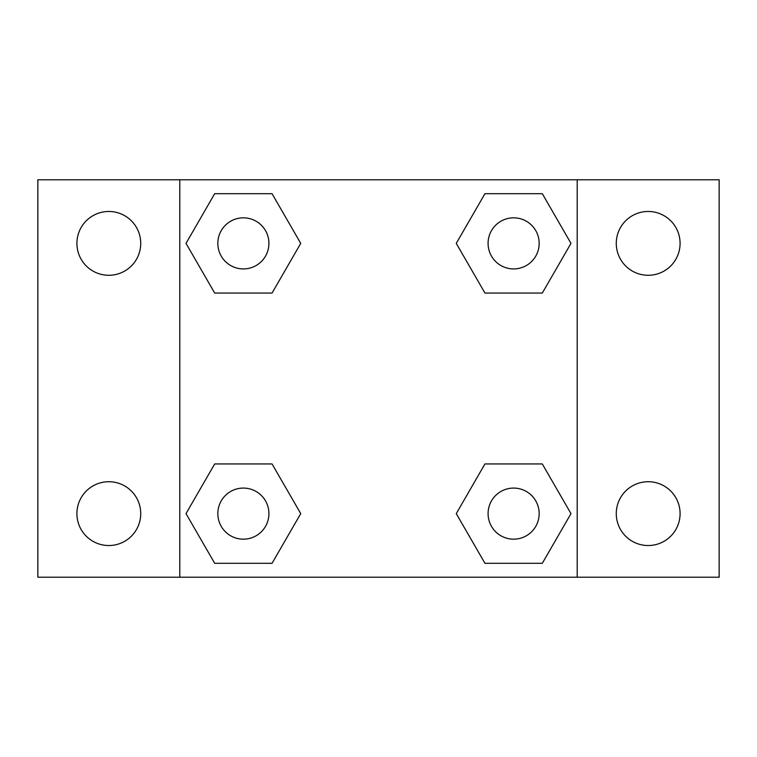 <?xml version="1.0" encoding="UTF-8"?>
<svg xmlns="http://www.w3.org/2000/svg" width="757" height="757" viewBox="0 0 757 757"><rect width="100%" height="100%" fill="white"/><g stroke="black" fill="none" stroke-linecap="round" stroke-linejoin="round"><path stroke-width="1.14" d="M108.819 545.532A31.908 31.908 0 0 0 136.449 497.671A31.908 31.908 0 0 0 81.188 497.671A31.908 31.908 0 0 0 108.819 545.532M648.181 545.532A31.908 31.908 0 0 0 675.812 497.671A31.908 31.908 0 0 0 620.551 497.671A31.908 31.908 0 0 0 648.181 545.532M648.181 275.283A31.908 31.908 0 0 0 675.812 227.422A31.908 31.908 0 0 0 620.551 227.422A31.908 31.908 0 0 0 648.181 275.283M108.819 275.283A31.908 31.908 0 0 0 136.449 227.422A31.908 31.908 0 0 0 81.188 227.422A31.908 31.908 0 0 0 108.819 275.283M719.15 577.212L37.85 577.212L37.85 179.787L719.15 179.787L719.15 577.212M214.695 463.946L272.056 463.946L300.737 513.625L272.056 563.303L214.695 563.303L186.014 513.625L214.695 463.946L272.056 463.946L214.695 463.946M484.944 193.697L542.305 193.697L570.986 243.375L542.305 293.054L484.944 293.054L456.263 243.375L484.944 193.697L542.305 193.697L484.944 193.697M179.787 577.212L179.787 179.787M577.212 179.787L577.212 577.212M214.695 193.697L272.056 193.697L300.737 243.375L272.056 293.054L214.695 293.054L186.014 243.375L214.695 193.697L272.056 193.697L214.695 193.697M484.944 463.946L542.305 463.946L570.986 513.625L542.305 563.303L484.944 563.303L456.263 513.625L484.944 463.946L542.305 463.946L484.944 463.946M542.305 563.303L484.944 563.303L542.305 563.303M539.173 513.625A25.549 25.549 0 0 0 500.85 491.501A25.549 25.549 0 0 0 500.85 535.748A25.549 25.549 0 0 0 539.173 513.625M272.056 563.303L214.695 563.303L272.056 563.303M268.924 513.625A25.549 25.549 0 0 0 230.601 491.501A25.549 25.549 0 0 0 230.601 535.748A25.549 25.549 0 0 0 268.924 513.625M542.305 293.054L484.944 293.054L542.305 293.054M539.173 243.375A25.549 25.549 0 0 0 500.85 221.252A25.549 25.549 0 0 0 500.85 265.499A25.549 25.549 0 0 0 539.173 243.375M272.056 293.054L214.695 293.054L272.056 293.054M268.924 243.375A25.549 25.549 0 0 0 230.601 221.252A25.549 25.549 0 0 0 230.601 265.499A25.549 25.549 0 0 0 268.924 243.375"/></g></svg>
